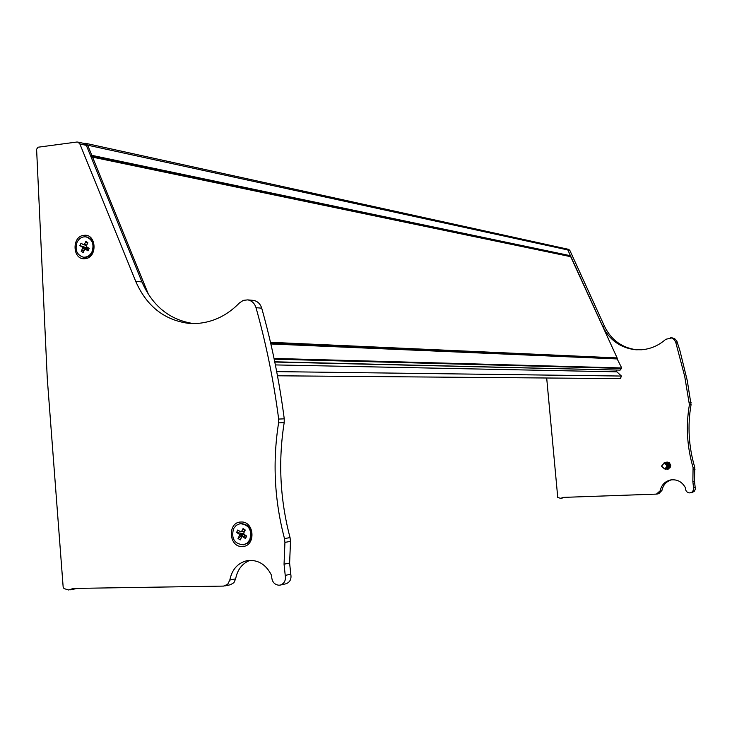 <?xml version="1.0" encoding="UTF-8"?>
<svg xmlns="http://www.w3.org/2000/svg" width="732" height="732" viewBox="0 0 732 732"><rect width="100%" height="100%" fill="white"/><g stroke="black" fill="none" stroke-linecap="round" stroke-linejoin="round"><path stroke-width="1.1" d="M274.738 361.8L619.967 370.118M616.408 370.035L616.866 371.829L621.422 376.047L620.388 378.6M83.805 143.39L85.754 143.344L87.675 145.183L91.811 155.34L90.96 156.694M568.425 249.301L566.412 248.862L567.831 249.96L570.457 255.715L570.054 256.392M620.315 369.98L621.706 367.958L617.067 358.753M570.631 256.511L617.122 357.921L616.518 358.689M91.152 157.179L92.543 157.133L148.532 294.603M83.97 235.338C71.352 236.162 72.495 260.519 85.068 258.671C97.759 257.948 96.587 233.389 83.97 235.338M241.02 522.017C227.313 521.87 228.576 547.417 242.246 546.493C256.035 546.74 254.736 520.974 241.02 522.017M68.707 590.001L64.004 588.583L63.153 586.991L47.269 378.426L36.6 149.246L38.037 147.224L76.878 142.026L77.931 142.1L79.861 143.948L135.713 281.344C146.437 305.793 163.803 319.756 187.813 323.242L198.464 323.343C213.918 321.888 227.588 315.08 239.465 302.92L243.317 300.358L247.736 299.882C251.826 300.66 254.59 303.268 256.017 307.696C266.183 343.866 273.722 380.988 278.663 419.061L278.599 422.867C272.45 461.7 274.409 500.267 284.483 538.569L284.931 542.375L284.053 564.198L285.224 575.389C286.047 580.293 284.419 583.514 280.329 585.06L278.993 585.234C274.491 584.722 272.057 581.913 271.682 576.807L271.288 574.849C265.652 564.033 257.518 559.312 246.876 560.703C237.635 563.1 231.943 569.551 229.811 580.064L227.679 584.328L223.562 586.094L73.291 588.437L68.707 590.001M84.098 143.454L86.339 145.357L141.953 281.957C152.521 306.031 169.623 319.893 193.257 323.544M252.549 300.312L253.473 300.395C257.545 301.172 260.29 303.762 261.717 308.163C271.828 344.113 279.34 381.006 284.254 418.841L284.19 422.629C278.078 461.206 280.027 499.535 290.046 537.608L290.494 541.387L289.616 563.073L290.787 574.19C291.611 579.067 289.991 582.269 285.919 583.797L285.7 583.852M249.996 560.328C242.201 563.457 237.415 569.633 235.64 578.856L233.92 582.672L230.452 584.74M77.61 588.372L70.071 589.855M668.371 469.056L666.943 468.892M665.589 462.651L667.172 462.011M664.738 462.789L667.09 462.011C671.564 463.942 671.848 466.33 667.95 469.157L666.239 469.02L668.792 465.735L665.525 462.679L668.453 465.79L665.809 469.084M85.754 143.344L566.614 248.907L567.831 249.96L602.701 326.316C609.399 339.877 620.105 347.663 634.818 349.676L641.397 349.777C650.565 349.063 658.69 345.559 665.754 339.291L671.637 337.955L674.145 339.492L675.682 342.045L684.713 376.367L689.407 404.759C685.774 425.896 687 446.831 693.085 467.547L692.856 481.464L693.707 489.461L692.335 491.959L689.855 492.929C687.156 492.709 685.692 491.218 685.463 488.445L685.225 487.393C681.831 481.574 676.926 479.103 670.503 479.972C664.921 481.382 661.49 484.968 660.209 490.733L656.43 494.109L563.603 497.376L560.721 498.3L557.757 497.577L546.685 378.005M568.627 249.347L569.844 250.399L604.605 326.509C611.284 340.023 621.962 347.782 636.639 349.786L637.233 349.841M671.82 337.845L674.684 338.715L676.761 340.819L679.918 350.637L687.293 380.732L691.063 404.686C687.439 425.75 688.666 446.612 694.732 467.263L694.503 481.125L695.354 489.104L694.329 491.254L692.179 492.48M671.491 479.817C666.312 481.418 663.128 484.941 661.957 490.376L658.809 493.661M565.067 497.321L561.581 498.208M664.253 463.475C667.584 465.076 667.685 466.806 664.555 468.672C661.225 467.071 661.133 465.342 664.253 463.475M664.052 462.889L667.611 465.927L665.086 469.212L661.435 466.183L664.391 462.853L667.666 465.918L665.104 469.203M664.171 462.871L667.895 465.881L665.242 469.185M664.281 462.853L666.642 463.429L667.904 465.515L665.425 469.148M664.455 462.825L668.179 465.836L665.525 469.13M664.564 462.807L668.234 465.827L665.708 469.102M664.848 462.77L668.508 465.781L665.992 469.056M665.306 462.697L668.737 465.744L666.093 469.038M665.022 462.743L665.754 462.642L669.021 465.698L666.376 468.992M665.47 462.67L669.075 465.689L666.513 468.965M665.754 462.624L669.304 465.653L666.66 468.947M666.083 462.597L669.359 465.644L666.843 468.919M669.579 465.607L667.072 468.873L669.634 465.598L665.974 462.587L669.579 465.607M666.157 462.569L669.862 465.561L667.218 468.846M666.257 462.551L669.917 465.552L667.401 468.819M666.431 462.523L670.137 465.515L667.502 468.8M666.541 462.505L670.192 465.506L667.685 468.773M666.715 462.478L670.421 465.47L667.785 468.754M666.861 462.459L670.475 465.461L667.968 468.727M666.998 462.432L670.695 465.424L668.06 468.709M667.136 462.414L670.75 465.415L668.206 468.69M667.721 462.34L669.377 462.752L667.721 462.34M670.219 467.657L668.343 468.663M670.21 467.666L668.334 468.663M243.729 544.745L247.837 543.025L250.518 539.749C253.043 530.014 249.841 524.606 240.91 523.545L240.544 523.609M233.554 528.641C231.047 538.514 234.332 543.903 243.399 544.809L247.068 543.162L249.749 539.877C252.275 530.133 249.072 524.725 240.142 523.654L236.326 525.283L233.554 528.641M241.725 536.959L240.188 539.96L238.01 538.45L239.547 535.449L239.273 534.269L236.601 532.411L237.845 529.968L240.526 531.825L241.542 531.542L243.079 528.531L245.266 530.041L243.719 533.052L244.003 534.232L246.684 536.098L245.43 538.542L242.75 536.684L241.725 536.959L245.998 535.723M239.273 534.269L243.665 534.003L243.628 533.427L243.719 534.241L239.547 535.449M236.601 532.411L243.427 533.829M243.582 534.516L238.01 538.45M245.522 535.861L243.939 534.763L245.897 535.742M246.089 535.696L242.75 536.684M245.43 538.542L246.345 535.861M244.479 531.588L240.526 531.825M243.079 528.531L244.891 530.773M241.542 531.542L244.515 531.505M83.777 257.216L83.96 257.234C87.785 257.618 90.741 255.852 92.845 251.927C95.215 244.433 93.266 239.465 86.998 237.012L86.275 236.921M77.089 242.201C74.719 249.795 76.723 254.773 83.091 257.133C86.916 257.527 89.88 255.752 91.985 251.826C94.355 244.323 92.406 239.346 86.138 236.903C82.24 236.436 79.221 238.202 77.089 242.201M84.601 249.585L83.183 252.567L81.179 251.277L82.597 248.294L82.341 247.187L79.889 245.595L81.042 243.17L83.494 244.763L84.436 244.424L85.854 241.432L87.867 242.722L86.44 245.714L86.696 246.821L89.167 248.413L88.005 250.847L85.543 249.255L84.601 249.585M82.341 247.187L87.163 248.029L87.126 247.489L87.209 248.258L82.597 248.294M79.889 245.595L86.934 247.883M87.081 248.523L84.921 249.53M81.179 251.277L84.546 249.713M87.73 249.383L87.41 248.743L88.06 249.402M88.682 249.438L85.543 249.255M86.632 245.312L83.494 244.763M85.854 241.432L87.437 243.619M84.436 244.424L86.76 245.055M569.844 250.399L87.675 145.183M570.457 255.715L91.811 155.34M570.274 256.273L91.518 156.346M617.598 358.955L270.858 343.967M621.706 367.958L274.043 358.433M621.642 368.416L274.198 359.183M616.866 371.829L275.369 364.92M621.422 376.047L276.687 371.618M570.923 256.731L92.543 157.133M617.122 357.921L270.474 342.302M616.939 358.479L270.694 343.226M86.339 145.357L79.861 143.948M141.953 281.957L135.713 281.344M261.717 308.163L256.017 307.696M284.254 418.841L278.663 419.061M284.19 422.629L278.599 422.867M290.046 537.608L284.483 538.569M290.494 541.387L284.931 542.375M289.616 563.073L284.053 564.198M290.787 574.19L285.224 575.389M235.64 578.856L229.811 580.064M604.605 326.509L602.701 326.316M677.375 342.192L675.682 342.045M691.1 402.618L689.443 402.682M691.063 404.686L689.407 404.759M694.732 467.263L693.085 467.547M694.997 469.313L693.36 469.605M694.503 481.125L692.856 481.464M695.217 487.164L693.57 487.512M661.957 490.376L660.209 490.733M619.986 370.118L274.793 362.038M620.443 378.609L277.474 375.791M617.268 358.717L270.776 343.601M570.676 256.52L92.15 156.758M84.418 143.518L77.931 142.1M192.69 323.535L187.813 323.242M253.473 300.395L247.736 299.882M285.919 583.797L280.329 585.06M230.617 584.703L224.761 585.948M636.639 349.786L634.818 349.676M672.388 337.9L670.677 337.745M692.316 492.453L690.66 492.819M658.91 493.643L657.153 494.018M244.168 544.681L243.399 544.809M240.91 523.545L240.142 523.654M86.998 237.012L86.138 236.903"/></g></svg>
